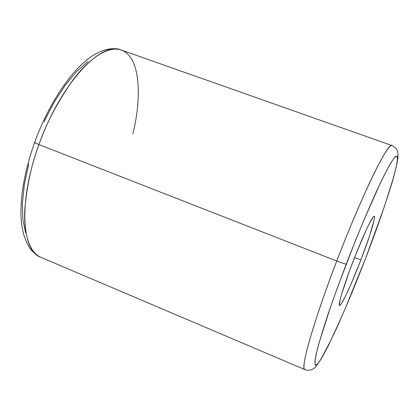 <?xml version="1.0" encoding="UTF-8"?>
<svg xmlns="http://www.w3.org/2000/svg" width="419" height="419" viewBox="0 0 419 419"><rect width="100%" height="100%" fill="white"/><g stroke="black" fill="none" stroke-linecap="round" stroke-linejoin="round"><path stroke-width="0.63" d="M365.578 258.408L365.588 258.434C355.485 284.47 345.68 308.054 336.158 329.193L327.668 347L321.425 358.627L315.947 366.541C312.81 370.029 309.112 371.051 304.843 369.6L40.753 257.256C36.694 255.401 33.143 252.505 30.105 248.572C24.742 240.255 21.741 230.041 21.102 217.943C20.138 196.055 24.627 170.931 34.578 142.565L38.988 144.602C45.681 124.558 56.869 103.205 72.545 80.537C88.189 59.341 108.034 45.179 121.301 50.034C101.503 40.449 60.546 83.486 38.988 144.602L336.776 261.021C322.688 296.835 299.108 366.803 304.843 369.6C299.941 369.757 313.354 321.939 336.776 261.021C342.03 263.038 345.188 264.07 346.235 264.111C356.579 237.369 367.243 211.742 376.414 191.52C382.175 179.185 386.994 169.622 390.875 162.829C394.117 157.769 396.243 155.606 397.259 156.345C399.517 162.279 384.307 209.788 365.562 258.45L344.135 311.144L331.036 340.071L320.839 359.371L317.393 364.179L315.329 365.179L314.837 362.058L316.052 354.647L319.032 342.993L330.046 308.447L337.667 286.994L355.302 241.03L364.378 218.985L380.682 182.391L387.151 169.48L392.137 160.786L395.52 156.444L397.259 156.345L397.401 160.194L396.039 167.6L393.331 178.075L384.522 206.169L365.562 258.45C346.848 307.132 325.207 355.485 317.393 364.179L315.161 364.991L315.004 360.382L317.115 350.158C319.65 340.631 323.311 328.632 328.098 314.161C333.461 298.553 339.51 281.872 346.235 264.111C345.188 264.07 342.03 263.038 336.776 261.021L38.988 144.602C18.342 200.607 21.489 251.028 40.753 257.256C28.592 252.133 23.438 231.498 24.878 208.489C27.125 184.444 31.828 163.148 38.988 144.602L34.578 142.57L35.426 142.659M360.942 259.801L354.526 257.659L360.942 259.801C351.352 284.883 340.396 308.3 339.385 305.273C338.29 303.681 344.172 284.496 352.761 262.2C361.995 238.055 371.972 216.654 373.968 216.309C376.55 214.9 370.003 236.353 360.942 259.801L369.453 236.227L374.146 220.038L374.518 217.346L374.225 216.283L373.261 216.932L369.406 223.416L366.646 229.073L356.365 253.018L349.336 271.323L341.543 294.431L340.123 299.653L339.353 305.179L339.998 305.351L341.276 303.838L345.46 296.212L351.211 283.679L360.942 259.801M336.776 261.021C362.016 194.798 388.334 141.303 391.938 145.534C389.031 144.298 378.326 163.504 366.861 188.67C354.945 215.314 344.921 239.427 336.776 261.021M28.759 163.991L24.354 184.611L22.38 203.482L22.851 219.739L25.632 232.723M87.686 61.672L76.525 71.602L65.149 85.314L54.124 102.283L44.037 121.725M34.578 142.565C47.74 106.211 68.826 73.634 88.231 58.812C102.681 48.106 113.999 47.242 121.301 50.034C142.858 58.047 140.459 104.666 132.818 133.871M121.301 50.034L391.938 145.534C395.751 147.467 397.757 150.112 397.95 153.48L397.846 158.544C397.034 163.876 395.217 171.523 392.394 181.485C386.061 202.497 376.529 229.748 365.583 258.434"/></g></svg>
